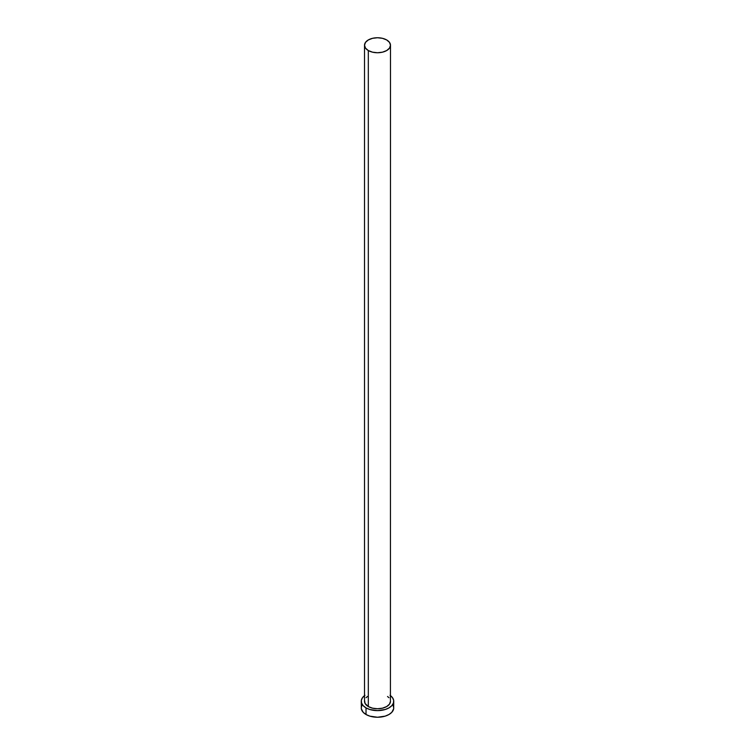 <?xml version="1.0" encoding="UTF-8"?>
<svg xmlns="http://www.w3.org/2000/svg" width="755" height="755" viewBox="0 0 755 755"><rect width="100%" height="100%" fill="white"/><g stroke="black" fill="none" stroke-linecap="round" stroke-linejoin="round"><path stroke-width="1.13" d="M364.514 45.243L365.505 48.112L368.317 50.547L372.526 52.17L377.5 52.746L382.474 52.17L386.683 50.547L389.495 48.112L390.486 45.243L389.495 42.374L386.683 39.949L382.474 38.316L377.5 37.75L372.526 38.316L368.317 39.949L365.505 42.374L364.514 45.243L364.514 701.253A12.986 7.493 0 0 0 368.317 706.557L368.317 50.547A12.986 7.493 180 0 1 364.514 45.243A12.986 7.493 180 0 1 372.526 38.316A12.986 7.493 180 0 1 386.683 39.949A12.986 7.493 180 0 1 390.486 45.243A12.986 7.493 180 0 1 382.474 52.17A12.986 7.493 180 0 1 368.317 50.547L368.317 706.557A12.986 7.493 0 0 0 382.474 708.181A12.986 7.493 0 0 0 390.486 701.253L389.495 704.122L386.683 706.557L382.474 708.181L377.5 708.747L372.526 708.181L368.317 706.557L365.071 703.433L364.58 700.517M390.486 695.629A16.232 9.371 180 0 1 393.732 701.253A16.232 9.371 180 0 1 383.71 709.908A16.232 9.371 180 0 1 366.024 707.879L366.024 714.504A16.232 9.371 0 0 0 383.71 716.533A16.232 9.371 0 0 0 393.732 707.879L393.034 705.161M361.966 705.161L361.267 707.879A16.232 9.371 0 0 0 366.024 714.504L366.024 707.879A16.232 9.371 180 0 1 361.267 701.253A16.232 9.371 180 0 1 364.514 695.629M364.958 695.308L362.504 697.667L361.343 700.338L361.579 703.084L363.183 705.67L366.024 707.879L369.846 709.521L377.5 710.625L385.154 709.521L388.976 707.879L391.817 705.67L393.421 703.084L393.657 700.338L392.496 697.667L390.042 695.308M366.052 697.714L367.459 696.497M387.541 696.497L388.948 697.714M390.42 700.517L390.486 45.243M361.267 701.253L361.343 708.794L363.183 712.295L366.024 714.504L369.846 716.146L377.5 717.25L385.154 716.146L388.976 714.504L391.817 712.295L393.657 708.794L393.732 701.253"/></g></svg>
